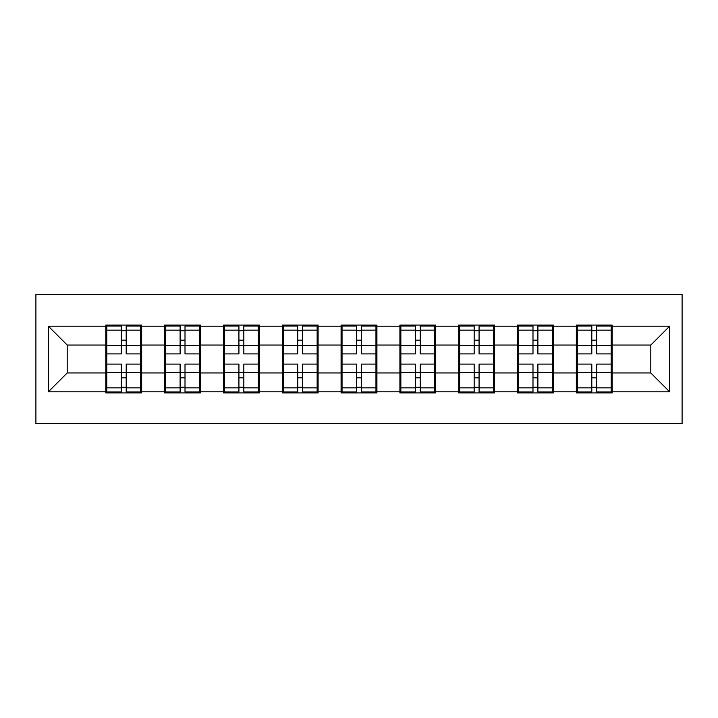 <?xml version="1.0" encoding="UTF-8"?>
<svg xmlns="http://www.w3.org/2000/svg" width="718" height="718" viewBox="0 0 718 718"><rect width="100%" height="100%" fill="white"/><g stroke="black" fill="none" stroke-linecap="round" stroke-linejoin="round"><path stroke-width="1.08" d="M35.9 423.656L682.1 423.656L682.1 294.344L35.9 294.344L35.9 423.656M612.167 356.173L611.224 356.173M577.29 356.173L576.348 356.173M576.348 361.827L577.29 361.827M611.224 361.827L612.167 361.827M553.354 356.173L552.411 356.173M518.477 356.173L517.534 356.173M517.534 361.827L518.477 361.827M552.411 361.827L553.354 361.827M494.54 356.173L493.589 356.173M459.664 356.173L458.721 356.173M458.721 361.827L459.664 361.827M493.589 361.827L494.54 361.827M435.718 356.173L434.776 356.173M400.85 356.173L399.908 356.173M399.908 361.827L400.85 361.827M434.776 361.827L435.718 361.827M376.905 356.173L375.963 356.173M342.037 356.173L341.095 356.173M341.095 361.827L342.037 361.827M375.963 361.827L376.905 361.827M318.092 356.173L317.15 356.173M283.224 356.173L282.282 356.173M282.282 361.827L283.224 361.827M317.15 361.827L318.092 361.827M259.279 356.173L258.336 356.173M224.411 356.173L223.46 356.173M223.46 361.827L224.411 361.827M258.336 361.827L259.279 361.827M200.466 356.173L199.523 356.173M165.589 356.173L164.646 356.173M164.646 361.827L165.589 361.827M199.523 361.827L200.466 361.827M650.804 372.947L650.804 345.053L612.167 345.053L612.167 372.947L650.804 372.947L669.661 391.804L669.661 326.196L612.167 326.196L612.167 325.066L576.348 325.066L576.348 345.053L553.354 345.053L553.354 372.947L576.348 372.947L576.348 345.053M669.661 391.804L612.167 391.804L612.167 392.934L576.348 392.934L576.348 391.804L553.354 391.804L553.354 392.934L517.534 392.934L517.534 391.804L494.54 391.804L494.54 392.934L458.721 392.934L458.721 391.804L435.718 391.804L435.718 392.934L399.908 392.934L399.908 391.804L376.905 391.804L376.905 392.934L341.095 392.934L341.095 391.804L318.092 391.804L318.092 392.934L282.282 392.934L282.282 391.804L259.279 391.804L259.279 392.934L223.46 392.934L223.46 391.804L200.466 391.804L200.466 392.934L164.646 392.934L164.646 391.804L141.652 391.804L141.652 392.934L105.833 392.934L105.833 391.804L48.339 391.804L48.339 326.196L105.833 326.196L105.833 345.053L67.196 345.053L67.196 372.947L105.833 372.947L105.833 345.053M576.348 326.196L553.354 326.196L553.354 325.066L517.534 325.066L517.534 326.196L494.54 326.196L494.54 325.066L458.721 325.066L458.721 326.196L435.718 326.196L435.718 325.066L399.908 325.066L399.908 326.196L376.905 326.196L376.905 325.066L341.095 325.066L341.095 326.196L318.092 326.196L318.092 325.066L282.282 325.066L282.282 326.196L259.279 326.196L259.279 325.066L223.46 325.066L223.46 326.196L200.466 326.196L200.466 325.066L164.646 325.066L164.646 326.196L141.652 326.196L141.652 325.066L105.833 325.066L105.833 326.196M576.348 372.947L576.348 391.804M553.354 372.947L553.354 391.804M553.354 326.196L553.354 345.053M494.54 372.947L517.534 372.947L517.534 345.053L494.54 345.053L494.54 391.804M517.534 372.947L517.534 391.804M517.534 326.196L517.534 345.053M494.54 326.196L494.54 345.053M435.718 372.947L458.721 372.947L458.721 345.053L435.718 345.053L435.718 391.804M458.721 372.947L458.721 391.804M458.721 326.196L458.721 345.053M435.718 326.196L435.718 345.053M376.905 372.947L399.908 372.947L399.908 345.053L376.905 345.053L376.905 391.804M399.908 372.947L399.908 391.804M399.908 326.196L399.908 345.053M376.905 326.196L376.905 345.053M318.092 372.947L341.095 372.947L341.095 345.053L318.092 345.053L318.092 391.804M341.095 372.947L341.095 391.804M341.095 326.196L341.095 345.053M318.092 326.196L318.092 345.053M259.279 372.947L282.282 372.947L282.282 345.053L259.279 345.053L259.279 391.804M282.282 372.947L282.282 391.804M282.282 326.196L282.282 345.053M259.279 326.196L259.279 345.053M200.466 372.947L223.46 372.947L223.46 345.053L200.466 345.053L200.466 391.804M223.46 372.947L223.46 391.804M223.46 326.196L223.46 345.053M200.466 326.196L200.466 345.053M141.652 372.947L164.646 372.947L164.646 345.053L141.652 345.053L141.652 391.804M164.646 372.947L164.646 391.804M164.646 326.196L164.646 345.053M141.652 326.196L141.652 345.053M141.652 356.173L140.71 356.173M106.776 356.173L105.833 356.173M105.833 361.827L106.776 361.827M140.71 361.827L141.652 361.827M105.833 372.947L105.833 391.804M67.196 372.947L48.339 391.804M48.339 326.196L67.196 345.053M612.167 372.947L612.167 391.804M612.167 326.196L612.167 345.053M669.661 326.196L650.804 345.053M140.71 364.089L140.71 391.992L126.197 391.992L126.197 364.089L140.71 364.089L140.71 326.008L126.197 326.008L126.197 330.154L140.71 330.154M106.776 345.636L121.297 345.636L121.297 326.008L106.776 326.008L106.776 364.089L121.297 364.089L121.297 391.992L106.776 391.992L106.776 387.846L121.297 387.846M121.297 340.179L126.197 340.179M126.197 330.72L121.297 330.72M121.297 345.672L126.197 345.672M121.297 345.636L121.297 353.911L106.776 353.911M106.776 330.154L121.297 330.154M121.297 372.328L126.197 372.328M121.297 387.28L126.197 387.28M121.297 377.821L126.197 377.821M106.776 364.089L106.776 387.846M126.197 387.846L140.71 387.846M126.197 330.154L126.197 353.911L140.71 353.911M199.523 364.089L199.523 391.992L185.011 391.992L185.011 364.089L199.523 364.089L199.523 326.008L185.011 326.008L185.011 330.154L199.523 330.154M165.589 345.636L180.11 345.636L180.11 326.008L165.589 326.008L165.589 364.089L180.11 364.089L180.11 391.992L165.589 391.992L165.589 387.846L180.11 387.846M180.11 340.179L185.011 340.179M185.011 330.72L180.11 330.72M180.11 345.672L185.011 345.672M180.11 345.636L180.11 353.911L165.589 353.911M165.589 330.154L180.11 330.154M180.11 372.328L185.011 372.328M180.11 387.28L185.011 387.28M180.11 377.821L185.011 377.821M165.589 364.089L165.589 387.846M185.011 387.846L199.523 387.846M185.011 330.154L185.011 353.911L199.523 353.911M258.336 364.089L258.336 391.992L243.824 391.992L243.824 364.089L258.336 364.089L258.336 326.008L243.824 326.008L243.824 330.154L258.336 330.154M224.411 345.636L238.923 345.636L238.923 326.008L224.411 326.008L224.411 364.089L238.923 364.089L238.923 391.992L224.411 391.992L224.411 387.846L238.923 387.846M238.923 340.179L243.824 340.179M243.824 330.72L238.923 330.72M238.923 345.672L243.824 345.672M238.923 345.636L238.923 353.911L224.411 353.911M224.411 330.154L238.923 330.154M238.923 372.328L243.824 372.328M238.923 387.28L243.824 387.28M238.923 377.821L243.824 377.821M224.411 364.089L224.411 387.846M243.824 387.846L258.336 387.846M243.824 330.154L243.824 353.911L258.336 353.911M317.15 364.089L317.15 391.992L302.637 391.992L302.637 364.089L317.15 364.089L317.15 326.008L302.637 326.008L302.637 330.154L317.15 330.154M283.224 345.636L297.737 345.636L297.737 326.008L283.224 326.008L283.224 364.089L297.737 364.089L297.737 391.992L283.224 391.992L283.224 387.846L297.737 387.846M297.737 340.179L302.637 340.179M302.637 330.72L297.737 330.72M297.737 345.672L302.637 345.672M297.737 345.636L297.737 353.911L283.224 353.911M283.224 330.154L297.737 330.154M297.737 372.328L302.637 372.328M297.737 387.28L302.637 387.28M297.737 377.821L302.637 377.821M283.224 364.089L283.224 387.846M302.637 387.846L317.15 387.846M302.637 330.154L302.637 353.911L317.15 353.911M375.963 364.089L375.963 391.992L361.45 391.992L361.45 364.089L375.963 364.089L375.963 326.008L361.45 326.008L361.45 330.154L375.963 330.154M342.037 345.636L356.55 345.636L356.55 326.008L342.037 326.008L342.037 364.089L356.55 364.089L356.55 391.992L342.037 391.992L342.037 387.846L356.55 387.846M356.55 340.179L361.45 340.179M361.45 330.72L356.55 330.72M356.55 345.672L361.45 345.672M356.55 345.636L356.55 353.911L342.037 353.911M342.037 330.154L356.55 330.154M356.55 372.328L361.45 372.328M356.55 387.28L361.45 387.28M356.55 377.821L361.45 377.821M342.037 364.089L342.037 387.846M361.45 387.846L375.963 387.846M361.45 330.154L361.45 353.911L375.963 353.911M434.776 364.089L434.776 391.992L420.263 391.992L420.263 364.089L434.776 364.089L434.776 326.008L420.263 326.008L420.263 330.154L434.776 330.154M400.85 345.636L415.363 345.636L415.363 326.008L400.85 326.008L400.85 364.089L415.363 364.089L415.363 391.992L400.85 391.992L400.85 387.846L415.363 387.846M415.363 340.179L420.263 340.179M420.263 330.72L415.363 330.72M415.363 345.672L420.263 345.672M415.363 345.636L415.363 353.911L400.85 353.911M400.85 330.154L415.363 330.154M415.363 372.328L420.263 372.328M415.363 387.28L420.263 387.28M415.363 377.821L420.263 377.821M400.85 364.089L400.85 387.846M420.263 387.846L434.776 387.846M420.263 330.154L420.263 353.911L434.776 353.911M493.589 364.089L493.589 391.992L479.077 391.992L479.077 364.089L493.589 364.089L493.589 326.008L479.077 326.008L479.077 330.154L493.589 330.154M459.664 345.636L474.176 345.636L474.176 326.008L459.664 326.008L459.664 364.089L474.176 364.089L474.176 391.992L459.664 391.992L459.664 387.846L474.176 387.846M474.176 340.179L479.077 340.179M479.077 330.72L474.176 330.72M474.176 345.672L479.077 345.672M474.176 345.636L474.176 353.911L459.664 353.911M459.664 330.154L474.176 330.154M474.176 372.328L479.077 372.328M474.176 387.28L479.077 387.28M474.176 377.821L479.077 377.821M459.664 364.089L459.664 387.846M479.077 387.846L493.589 387.846M479.077 330.154L479.077 353.911L493.589 353.911M552.411 364.089L552.411 391.992L537.89 391.992L537.89 364.089L552.411 364.089L552.411 326.008L537.89 326.008L537.89 330.154L552.411 330.154M518.477 345.636L532.989 345.636L532.989 326.008L518.477 326.008L518.477 364.089L532.989 364.089L532.989 391.992L518.477 391.992L518.477 387.846L532.989 387.846M532.989 340.179L537.89 340.179M537.89 330.72L532.989 330.72M532.989 345.672L537.89 345.672M532.989 345.636L532.989 353.911L518.477 353.911M518.477 330.154L532.989 330.154M532.989 372.328L537.89 372.328M532.989 387.28L537.89 387.28M532.989 377.821L537.89 377.821M518.477 364.089L518.477 387.846M537.89 387.846L552.411 387.846M537.89 330.154L537.89 353.911L552.411 353.911M611.224 364.089L611.224 391.992L596.703 391.992L596.703 364.089L611.224 364.089L611.224 326.008L596.703 326.008L596.703 330.154L611.224 330.154M577.29 345.636L591.803 345.636L591.803 326.008L577.29 326.008L577.29 364.089L591.803 364.089L591.803 391.992L577.29 391.992L577.29 387.846L591.803 387.846M591.803 340.179L596.703 340.179M596.703 330.72L591.803 330.72M591.803 345.672L596.703 345.672M591.803 345.636L591.803 353.911L577.29 353.911M577.29 330.154L591.803 330.154M591.803 372.328L596.703 372.328M591.803 387.28L596.703 387.28M591.803 377.821L596.703 377.821M577.29 364.089L577.29 387.846M596.703 387.846L611.224 387.846M596.703 330.154L596.703 353.911L611.224 353.911M106.776 372.364L121.297 372.364M126.197 372.364L140.71 372.364M126.197 345.636L140.71 345.636M165.589 372.364L180.11 372.364M185.011 372.364L199.523 372.364M185.011 345.636L199.523 345.636M224.411 372.364L238.923 372.364M243.824 372.364L258.336 372.364M243.824 345.636L258.336 345.636M283.224 372.364L297.737 372.364M302.637 372.364L317.15 372.364M302.637 345.636L317.15 345.636M342.037 372.364L356.55 372.364M361.45 372.364L375.963 372.364M361.45 345.636L375.963 345.636M400.85 372.364L415.363 372.364M420.263 372.364L434.776 372.364M420.263 345.636L434.776 345.636M459.664 372.364L474.176 372.364M479.077 372.364L493.589 372.364M479.077 345.636L493.589 345.636M518.477 372.364L532.989 372.364M537.89 372.364L552.411 372.364M537.89 345.636L552.411 345.636M577.29 372.364L591.803 372.364M596.703 372.364L611.224 372.364M596.703 345.636L611.224 345.636"/></g></svg>
